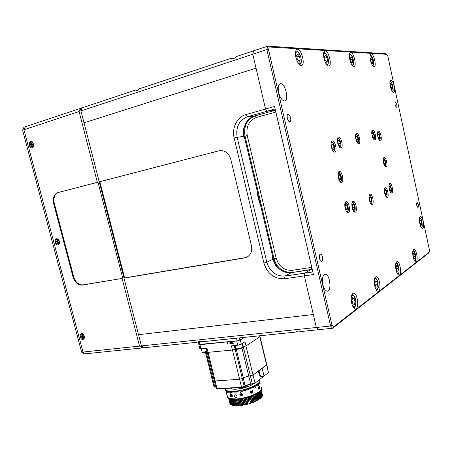 <?xml version="1.0" encoding="UTF-8"?>
<svg xmlns="http://www.w3.org/2000/svg" width="452" height="452" viewBox="0 0 452 452"><rect width="100%" height="100%" fill="white"/><g stroke="black" fill="none" stroke-linecap="round" stroke-linejoin="round"><path stroke-width="0.68" d="M390.279 86.332C391.2 90.044 392.285 92.05 393.528 92.344C396.076 92.485 393.319 79.665 390.89 80.094C389.805 80.535 389.601 82.609 390.279 86.332M419.801 223.576C420.524 226.61 421.394 228.249 422.417 228.503C424.903 228.848 422.953 216.293 420.558 216.508C419.326 217.011 419.072 219.373 419.801 223.576M322.931 284.828C323.937 288.687 325.327 290.8 327.118 291.173C331.937 291.902 330.062 274.217 325.344 274.279C322.717 275.008 321.914 278.528 322.931 284.828M278.652 92.502C280.099 97.728 282.037 100.525 284.472 100.903C289.5 101.016 285.348 82.959 280.489 83.66C278.296 84.315 277.686 87.264 278.652 92.502M370.408 60.189C371.437 64.252 372.663 66.438 374.081 66.755C376.895 66.851 373.787 53.274 371.103 53.788C369.934 54.24 369.702 56.376 370.408 60.189M349.769 59.393C350.893 63.749 352.272 66.094 353.899 66.427C357.12 66.506 353.718 51.974 350.645 52.545C349.3 53.037 349.012 55.319 349.769 59.393M396.008 269.867C396.788 273.042 397.766 274.765 398.952 275.042C402.054 275.534 400.223 261.42 397.212 261.555C395.585 262.154 395.184 264.928 396.008 269.867M413.117 257.03C413.846 260.058 414.744 261.702 415.806 261.957C418.524 262.38 416.693 249.193 414.06 249.357C412.659 249.911 412.348 252.47 413.117 257.03M351.656 303.156C352.543 306.665 353.746 308.592 355.266 308.931C359.453 309.631 357.769 293.082 353.673 293.122C351.362 293.828 350.69 297.173 351.656 303.156M374.731 285.839C375.561 289.178 376.646 291.003 377.991 291.308C381.595 291.89 379.804 276.618 376.296 276.714C374.358 277.364 373.838 280.409 374.731 285.839M323.982 58.398C325.237 63.127 326.819 65.67 328.723 66.02C332.486 66.077 328.711 50.347 325.107 50.991C323.536 51.534 323.163 54.003 323.982 58.398M295.885 57.314C297.292 62.455 299.105 65.207 301.337 65.574C305.738 65.602 301.535 48.567 297.303 49.302C295.467 49.901 294.998 52.573 295.885 57.314M345.096 208.005C345.837 210.881 346.814 212.44 348.029 212.683C350.955 212.999 349.13 201.321 346.288 201.53C344.831 201.987 344.435 204.146 345.096 208.005M338.277 177.653C339.056 180.67 340.085 182.303 341.362 182.546C344.311 182.811 342.271 171.093 339.418 171.359C338 171.805 337.616 173.907 338.277 177.653M331.395 147.058C332.226 150.217 333.305 151.923 334.644 152.171C337.61 152.375 335.35 140.606 332.486 140.934C331.107 141.374 330.745 143.414 331.395 147.058M372.03 135.357C372.736 138.171 373.612 139.685 374.657 139.905C376.934 140.075 374.917 129.764 372.731 130.057C371.697 130.436 371.465 132.204 372.03 135.357M355.826 138.95C356.577 141.905 357.538 143.499 358.696 143.73C361.233 143.911 359.108 133.029 356.668 133.334C355.504 133.735 355.227 135.606 355.826 138.95M337.689 142.973C338.497 146.086 339.548 147.764 340.836 148.007C343.684 148.205 341.452 136.673 338.706 137.001C337.39 137.425 337.056 139.419 337.689 142.973M377.782 136.391C378.471 139.148 379.318 140.634 380.324 140.855C382.522 141.018 380.55 130.899 378.443 131.187C377.448 131.555 377.228 133.289 377.782 136.391M383.528 162.731C384.189 165.381 385.002 166.811 385.968 167.025C388.155 167.229 386.324 157.149 384.217 157.398C383.194 157.776 382.968 159.556 383.528 162.731M389.234 188.885C389.867 191.428 390.641 192.806 391.573 193.015C393.748 193.253 392.048 183.207 389.952 183.422C388.906 183.811 388.669 185.631 389.234 188.885M352.164 207.649C352.882 210.468 353.826 211.994 354.995 212.231C357.803 212.542 356.006 201.106 353.278 201.309C351.888 201.761 351.515 203.869 352.164 207.649M369.346 200.055C370.018 202.75 370.883 204.208 371.939 204.428C374.448 204.705 372.691 193.908 370.267 194.117C369.035 194.541 368.73 196.518 369.346 200.055M384.708 193.264C385.347 195.84 386.144 197.236 387.104 197.445C389.353 197.699 387.652 187.467 385.477 187.676C384.386 188.077 384.127 189.936 384.708 193.264M322.513 257.03C322.954 259.685 322.615 261.166 321.496 261.482C319.445 261.544 318.524 253.877 320.615 254.171C321.428 254.335 322.061 255.284 322.513 257.03M396.732 104.48C397.031 106.118 396.941 107.034 396.455 107.226C395.014 105.519 394.647 103.751 395.359 101.937L396.732 104.48M418.207 204.468C418.518 206.259 418.411 207.265 417.88 207.485C416.535 205.728 416.252 203.988 417.032 202.27L418.207 204.468M312.219 269.239L311.439 269.358L311.744 267.369L275.833 112.045L274.697 110.446L275.833 112.045L311.744 267.369L311.439 269.358L304.767 273.144L312.841 271.946M275.867 112.039L256.516 117.424C248.984 120.492 245.899 126.554 247.261 135.617L245.063 136.114C243.543 126.227 246.854 119.509 255.001 115.961L274.697 110.446L267.138 111.209L275.449 110.237L254.21 116.051C248.843 117.966 245.464 122.012 244.08 128.187L243.543 128.261L243.724 136.323L237.176 137.34L266.804 262.228C269.929 271.782 276.002 276.398 285.014 276.07L304.767 273.144L310.761 269.742L291.252 272.669L311.439 269.358L291.252 272.669C282.342 273.014 276.353 268.488 273.285 259.086L274.014 258.73L245.063 136.114L244.261 136.238L273.285 259.086M275.155 108.96L267.138 111.209L265.544 109.028L274.579 106.469L313.439 274.539L304.337 275.867L304.767 273.144L304.337 275.867L313.321 314.519L138.549 334.695L123.984 278.127L244.679 257.9L246.888 257.188M253.651 50.816L267.686 46.149L385.991 53.754L386.833 54.33L269.194 46.997L267.686 46.149L266.878 49.573L252.798 54.217L253.651 50.816L252.798 54.217L80.948 110.926L82.219 107.813L134.278 90.502C135.487 91.332 137.205 90.762 139.431 88.79L231.102 58.314C232.723 59.11 234.752 58.438 237.181 56.291L253.651 50.816M141.431 345.904L143.911 347.757L197.106 342.26L198.931 341.333L202.355 341.718L295.585 332.073L297.941 331.033L301.744 331.435L318.434 329.711L316.338 327.491L313.321 314.519L138.549 334.695L141.431 345.904L330.587 325.994L332.644 328.242L333.599 326.909L429.281 252.114L428.762 252.939L332.644 328.242L318.434 329.711L316.338 327.491L304.337 275.867L284.545 278.76C274.319 279.104 267.431 273.861 263.889 263.024L234.181 138.018C231.616 128.046 237.08 116.887 245.911 114.588L265.544 109.028L252.798 54.217L265.544 109.028L267.138 111.209L247.199 116.819C238.95 120.43 235.611 127.272 237.176 137.34L234.181 138.018M330.587 325.994L266.878 49.573L268.544 49.754L331.949 325.095L330.587 325.994M331.949 325.095L333.599 326.909M429.281 252.114L429.4 249.837L387.889 56.347L386.833 54.33M269.194 46.997L268.544 49.754M290.574 117.797C290.998 120.119 290.715 121.418 289.738 121.707C287.653 121.983 285.986 114.198 288.15 114.288C289.178 114.452 289.981 115.622 290.574 117.797M219.836 150.589L99.203 181.845L80.948 110.926M84.015 122.842L256.035 68.145L84.015 122.842M263.889 263.024L266.804 262.228L272.793 259.324L276.161 266.42L276.647 266.177C280.681 271.104 285.545 273.274 291.252 272.669L285.014 276.07L284.545 278.76M276.048 266.268L276.647 266.177M219.525 150.663L99.852 181.715L124.599 277.89L245.21 257.663M124.599 277.89L123.984 278.127M218.954 150.765C224.689 149.974 228.639 152.821 230.802 159.307L251.431 245.685C252.374 250.95 250.894 254.77 246.984 257.137L244.679 257.9M99.852 181.715L99.203 181.845M272.793 259.324L272.296 257.216L272.788 256.985L260.03 202.982L259.516 203.146L257.239 193.524L257.759 193.366L244.775 138.414L244.238 138.498L243.724 136.323M82.01 108.322L80.377 108.423L25.295 126.735L80.377 108.423L80.993 110.813L80.377 108.423L79.1 111.537L23.922 129.741L25.295 126.735L23.973 127.176L22.6 130.176L81.648 352.198L84.213 353.933L85.569 353.792L83.004 352.057L139.544 346.102L142.03 347.955L141.521 345.972L142.03 347.955L85.569 353.792L83.004 352.057L23.922 129.741L22.6 130.176M81.648 352.198L83.004 352.057L23.922 129.741L25.295 126.735M85.569 353.792L142.03 347.955L143.278 347.289M83.038 284.862L122.108 278.443L82.4 285.093C78.049 285.246 74.942 282.602 73.077 277.166L73.721 276.94C75.58 282.37 78.688 285.014 83.038 284.862L82.4 285.093M122.729 278.206L97.999 182.196L97.344 182.325L79.1 111.537M139.544 346.102L122.108 278.443M124.051 278.099L99.27 181.828M97.344 182.325L58.364 192.49C54.585 194.292 53.229 197.953 54.302 203.462L73.721 276.94M97.999 182.196L58.692 192.399M54.302 203.462L53.63 203.609C52.551 198.095 53.907 194.433 57.692 192.625L58.02 192.535M31.804 143.143L31.408 144.069M31.397 144.188L31.561 145.132M32.307 147.731L33.725 146.036L32.815 142.273C28.781 138.323 27.832 148.742 32.307 147.731M57.381 240.391L57.189 240.792M57.172 241.176L57.494 241.272L57.127 241.385M58.082 244.888L59.613 243.018L58.331 239.43C54.285 236.181 53.873 245.566 58.082 244.888M82.213 336.102L82.332 336.525M83.185 339.531L84.784 337.582L83.1 334.051C79.134 331.519 79.281 339.921 83.185 339.531M53.63 203.609L73.077 277.166M81.337 336.401L81.36 335.853L82.066 336.113L82.337 335.096L82.801 335.265L82.965 336.441L83.671 336.7L83.643 337.243L82.705 337.164L82.665 338L82.202 337.83L82.044 336.655L81.337 336.401L82.202 336.107M82.614 334.327C84.535 335.746 84.846 337.215 83.552 338.734C80.846 338.294 80.145 336.836 81.462 334.361L82.614 334.327M81.688 334.271L82.959 334.169L84.191 335.209M84.614 336.141L83.676 338.661M82.044 336.655L82.558 336.424L82.761 336.757L82.247 336.994M57.675 242.289L56.223 241.786L56.246 241.21L57.172 241.221L57.206 240.334L57.664 240.475L57.839 241.69L58.54 241.905L58.517 242.481L57.59 242.47L57.557 243.351L57.099 243.216L57.133 242.334M57.579 242.713L57.099 243.216M57.472 239.503C59.494 241.012 59.743 242.566 58.218 244.159C55.511 243.447 54.958 241.899 56.562 239.526L57.472 239.503M56.794 239.458L57.833 239.402C59.862 240.91 60.105 242.458 58.579 244.057L58.353 244.12M58.534 242.165L57.816 242.266M56.924 242.001L57.472 241.843L57.127 241.374M57.472 241.843L57.675 242.182M31.855 145.098L30.448 144.657L30.459 144.052L31.38 143.979L31.403 143.052L31.86 143.154L32.041 144.42L32.742 144.583L32.725 145.188L31.804 145.262L31.781 146.188L31.324 146.081L31.352 145.154M31.793 145.668L31.324 146.081M31.369 144.064L31.736 144.148L31.267 144.205M31.657 142.154C33.781 143.77 33.962 145.408 32.194 147.075C29.538 146.041 29.143 144.408 31.002 142.165L31.657 142.154M31.386 142.12L32.041 142.114L33.77 144.25M33.804 144.482L32.578 147.024L32.205 147.07L32.578 147.024M260.403 204.581L272.415 255.408M415.151 256.318L414.846 258.516L413.829 257.985L413.117 255.227L413.427 253.024L414.444 253.578L415.151 256.318L413.461 256.566M413.326 253.747L414.444 253.578M420.524 224.819L419.789 222.248L419.987 220.062L420.914 220.457L421.643 223.022L421.45 225.203L420.524 224.819M419.936 220.627L420.914 220.457M420.089 223.288L421.643 223.022M389.799 190.151L389.155 187.716L389.46 185.925L390.415 186.563L391.053 188.981L390.748 190.778L389.799 190.151M389.567 189.281L391.053 188.981M389.313 186.783L390.415 186.563M385.347 194.62L384.646 192.185L384.929 190.264L385.901 190.778L386.59 193.202L386.319 195.123L385.347 194.62M385.031 193.512L386.59 193.202M384.821 190.993L385.901 190.778M372.725 136.967L372.013 134.459L372.318 132.645L373.335 133.34L374.041 135.832L373.742 137.645L372.725 136.967M372.504 136.205L374.041 135.832M372.154 133.628L373.335 133.34M370.086 201.456L369.335 198.891L369.663 196.852L370.736 197.371L371.476 199.925L371.154 201.965L370.086 201.456M369.736 200.264L371.476 199.925M369.538 197.609L370.736 197.371M356.628 140.634L355.86 137.99L356.221 136.069L357.346 136.786L358.108 139.419L357.752 141.34L356.628 140.634M356.396 139.832L358.108 139.419M356.029 137.109L357.346 136.786M354.6 207.434L354.221 209.609L353.029 209.095L352.221 206.389L352.605 204.208L353.797 204.739L354.6 207.434L352.645 207.807M352.464 204.993L353.797 204.739M338.627 144.736L337.797 141.939L338.22 139.894L339.469 140.645L340.294 143.425L339.881 145.471L338.627 144.736M338.378 143.889L340.294 143.425M337.989 141.007L339.469 140.645M384.115 164.104L383.465 161.647L383.788 159.901L384.759 160.618L385.403 163.065L385.087 164.81L384.115 164.104M383.929 163.392L385.403 163.065M383.607 160.872L384.759 160.618M378.392 137.877L377.736 135.391L378.07 133.696L379.064 134.493L379.714 136.967L379.386 138.662L378.392 137.877M378.245 137.318L379.714 136.967M377.855 134.781L379.064 134.493M345.955 209.383L345.17 206.575L345.639 204.445L346.887 205.123L347.673 207.92L347.209 210.05L345.955 209.383M345.656 208.304L347.673 207.92M345.424 205.406L346.887 205.123M339.169 179.184L338.373 176.337L338.864 174.274L340.141 175.06L340.932 177.89L340.446 179.952L339.169 179.184M338.927 178.32L340.932 177.89M338.599 175.393L340.141 175.06M332.327 148.736L331.519 145.849L332.028 143.855L333.333 144.747L334.135 147.612L333.632 149.606L332.327 148.736M332.147 148.087L334.135 147.612M331.7 145.137L333.333 144.747M391.183 88.36L390.404 85.592L390.669 83.676L391.714 84.524L392.489 87.276L392.223 89.191L391.183 88.36M390.505 84.857L391.714 84.524M390.991 87.682L392.489 87.276M397.172 271.251L396.195 268.703L396.268 265.872L397.314 265.595L398.285 268.132L398.218 270.957L397.172 271.251M396.201 268.431L398.285 268.132M397.122 271.11L398.218 270.957M375.798 286.766L374.94 283.624L375.397 280.986L376.714 281.494L377.567 284.624L377.115 287.257L375.798 286.766M375.273 281.692L376.714 281.494M375.296 284.924L377.567 284.624M352.001 300.405L352.673 297.67L354.198 298.405L355.057 301.857L354.396 304.591L352.871 303.88L352.001 300.405M352.436 298.625L354.198 298.405M352.441 302.173L355.057 301.857M371.126 61.67L370.6 58.692L371.278 57.551L372.476 59.376L373.002 62.331L372.329 63.489L371.126 61.67M370.809 59.867L372.476 59.376M371.798 62.687L373.002 62.331M352.707 62.291L351.662 62.709L350.39 60.161L350.17 57.195L351.221 56.794L352.487 59.342L352.707 62.291L351.616 62.619M350.373 59.98L352.487 59.342M327.587 60.918L326.638 62.229L325.084 60.105L324.479 56.653L325.44 55.359L326.988 57.494L327.587 60.918L326.028 61.393M324.751 58.184L326.988 57.494M299.433 56.104L300.196 59.839L299.167 61.5L297.365 59.41L296.591 55.647L297.636 54.003L299.433 56.104L296.857 56.924M298.258 60.444L300.196 59.839M245.159 140.041L257.38 191.761M244.018 337.407L239.859 340.062L237.153 340.87L199.01 344.464M235.159 349.215L242.3 378.426L239.622 379.268L215.18 380.974L214.288 380.703M242.3 378.426L243.232 377.742L248.747 376.013L250.374 375.894L243.283 346.757M242.984 346.78L243.334 346.752L242.515 343.379M258.358 371.092L253.03 375.064L250.374 375.894M260.024 336.627L266.753 364.583L262.126 368.284M261.55 368.713L258.928 370.668M206.163 351.972L212.785 378.601L213.751 378.527L212.728 378.606L214.621 386.234L215.598 386.172M212.785 378.601L211.909 378.341M262.194 368.278L261.459 368.335L261.561 368.742L258.985 370.663L259.99 374.753L261.708 377.019C263.092 376.635 263.578 375.075 263.171 372.341L262.194 368.278L259.002 370.663L258.262 370.719L259.256 374.804L261.216 377.053M215.66 386.437L213.779 386.093L211.886 378.477L212.728 378.606M241.848 387.443L241.532 387.189L244.204 386.341L245.17 385.612L250.657 383.878L252.645 384.019L250.877 384.16L245.052 385.997L243.244 377.742L242.278 378.448L244.204 386.341L244.091 386.726L241.848 387.443L217.288 389.014L217.062 388.737L241.532 387.189L239.6 379.29L215.135 380.996L217.062 388.737L216.197 388.584L214.276 380.855L215.135 380.996M250.425 375.894L253.08 375.064L254.99 382.929L252.34 383.765L250.425 375.894L248.741 376.019L250.657 383.878L252.555 384.047M254.871 383.313L268.46 372.578L254.871 383.313L252.645 384.019M239.6 379.29L242.278 378.448M241.944 348.068L248.747 376.013L243.244 377.742L236.232 349.085M266.844 364.707L268.46 372.578L266.623 364.967L262.177 368.284M258.363 371.126L253.08 375.064M266.623 364.967L266.736 364.521M234.238 345.571L235.13 349.232L235.848 348.763M227.429 341.859L227.932 343.921L227.345 344.096L233.221 343.514L232.701 341.413L236.746 341L240.283 339.944L241.306 344.164L244.995 341.768L246.007 345.944L242.984 346.786M259.877 335.768L259.843 336.78L259.606 335.796M198.965 344.288L198.835 344.627L199.92 344.723L200.942 348.82L206.999 348.226L208.022 352.34L207.14 352.136M246.007 345.944L259.843 336.78M235.13 349.232L232.435 350.046L231.407 345.848L237.78 345.226L236.746 341M208.022 352.34L232.435 350.046M241.306 344.164L237.78 345.226M240.283 339.944L244.295 337.378M200.942 348.82L199.824 348.571M199.92 344.723L227.35 341.865M232.339 341.362L233.175 343.345M232.735 342.04L230.119 342.746L230.362 343.752L232.978 343.045M232.311 341.362L232.497 342.141M260.408 390.861L260.149 391.183L261.606 397.201L261.866 396.873L260.363 390.816M243.261 398.551L243.187 398.268M240.837 388.658L240.56 387.545M244.114 400.421L244.396 400.461M245.498 400.41L245.922 400.336M247.221 399.975L248.075 399.591M248.221 399.506L248.769 398.681L248.34 396.941M232.311 399.206L232.548 400.173L232.074 399.913M232.204 400.444L232.667 400.082M231.119 400.777L231.401 401.082M229.836 403.37L228.605 398.155M228.65 398.178L230.232 404.088L228.791 398.252M228.876 398.302L230.576 404.399L229.102 398.427M230.576 404.399L231.023 404.681L229.243 398.494M229.226 398.489L230.712 404.495M231.023 404.681L231.379 404.873M230.13 398.817L229.718 398.687M229.695 398.743L231.187 404.766L231.565 404.93L230.074 398.901M231.565 404.93L231.187 404.766M231.752 405.003L232.198 405.139L230.706 399.105L230.266 398.969L231.752 405.003L232.661 405.393M232.413 405.201L232.916 405.314L231.424 399.269L230.927 399.161L232.413 405.201L233.469 405.58L231.706 399.139M231.887 399.161L233.469 405.58L232.916 405.314M234.272 405.71L233.469 405.58M232.531 399.223L233.995 405.484M232.673 399.235L234.221 405.512M233.543 399.286L235.091 405.58M233.243 399.269L234.611 405.546M235.147 405.794L236.097 405.839L235.147 405.794M233.43 399.28L234.91 405.568M235.102 399.534L234.396 399.534L235.893 405.608L236.599 405.613L235.102 399.534M236.599 405.613L235.893 405.608M236.198 399.5L235.447 399.528L236.938 405.608L237.69 405.585L236.328 399.235M237.69 405.585L236.938 405.608M238.119 405.563L240.475 405.63L241.266 405.258L239.769 399.161L238.922 399.269L240.419 405.365M238.922 399.269L240.475 405.63L241.684 405.478L241.266 405.258M242.328 398.737L241.447 398.896L242.944 404.998L243.826 404.839L242.328 398.737M243.826 404.839L242.944 404.998M243.634 398.472L242.741 398.658L244.238 404.76L245.131 404.574L243.634 398.472M245.131 404.574L245.459 404.8L244.187 405.06L244.238 404.76M245.001 397.862L244.052 398.381L243.899 398.116M244.052 398.381L245.549 404.483L246.442 404.274L244.95 398.172M243.826 398.133L245.549 404.483M246.442 404.274L246.735 404.5L245.459 404.8M255.097 401.399L254.052 402.133L255.097 401.399L253.617 395.314L252.854 395.636L254.34 401.726M252.436 395.506L254.052 402.133L246.735 404.5M254.679 394.828L253.962 395.161L255.442 401.24L256.16 400.907L254.679 394.828M256.16 400.907L255.442 401.24M255.685 394.33L255.007 394.669L256.487 400.749L257.16 400.404L255.685 394.33M257.16 400.404L256.487 400.749M257.346 393.133L256.889 393.669L258.363 399.732L258.934 399.382L257.465 393.325L257.764 393.353M258.934 399.382L258.363 399.732M258.233 392.816L257.719 393.161L259.188 399.218L259.702 398.867L258.233 392.816M259.702 398.867L259.188 399.218M258.917 392.319L258.459 392.658L259.928 398.709L260.386 398.359L258.917 392.319M260.386 398.359L259.928 398.709M260.007 391.336L259.68 391.664L261.143 397.692L261.471 397.359L260.007 391.336M260.742 398.059L261.143 397.692M261.471 397.359L260.216 398.698M260.793 390.285L262.239 396.257L260.94 390.065M261.12 389.793L262.426 394.929M260.64 393.935L260.736 393.624M258.403 392.46L258.651 393.449M253.001 392.302L252.6 390.652M251.323 393.025L250.787 393.099L250.611 392.381M249.809 389.087L249.634 388.375M242.187 395.054L241.848 394.008M241.238 391.517L240.927 390.245M242.108 395.076L242.187 395.602M241.684 393.861L242.114 395.624L241.424 395.297M241.391 393.845L241.724 395.201M241.707 395.754L242.114 395.624M240.114 393.907L240.181 394.189M240.221 394.359L240.328 394.782M240.413 393.85L240.498 394.189M233.159 399.647L232.712 399.398M232.848 399.947L233.175 399.715M260.708 390.398L262.166 396.404L261.866 396.862M258.019 400.201L257.126 400.698M242.922 405.286L241.684 405.478M261.866 396.873L261.623 397.257M260.431 390.743L261.9 396.799M248.837 396.788L250.521 403.427L248.894 396.771M247.572 397.172L249.278 403.817L247.651 397.15M237.34 399.427L236.554 399.483L238.051 405.568L238.837 405.517L237.469 399.15M238.837 405.517L239.244 405.484M238.537 399.314L237.718 399.393L239.215 405.484L240.035 405.404L238.537 399.314M241.04 398.969L240.17 399.105L241.667 405.201L242.538 405.065L241.04 398.969M251.318 396.24L250.487 396.54L251.979 402.636L252.804 402.337L251.318 396.24M250.097 396.675L249.244 396.963L250.736 403.06L251.583 402.772L250.097 396.675M246.261 397.839L245.363 398.071L246.86 404.173L247.752 403.947L246.261 397.839M256.612 393.828L255.985 394.172L257.459 400.246L258.086 399.896L256.612 393.828M252.493 395.782L251.696 396.099L253.182 402.19L253.973 401.873L252.493 395.782M259.51 391.822L259.115 392.161L260.584 398.195L260.973 397.856L259.51 391.822M260.996 389.974L262.409 395.816L261.087 389.839M252.165 390.387L252.233 390.669M252.747 392.867L252.284 392.912M259.002 392.031L259.425 393.432M246.38 397.506L248.012 404.173L246.673 397.726M252.645 387.884L252.267 386.697L252.657 387.94L252.498 386.658L253.244 386.319L253.544 387.539L253.38 386.257L254.092 385.906L254.51 387.065L254.216 385.844L254.883 385.494L255.357 387.443L255.001 385.432L255.629 385.081L256.035 386.234L255.736 385.014L256.318 384.663L256.595 385.805M239.893 390.5L240.374 392.46L239.893 390.5L240.82 390.313L241.289 391.505L240.989 390.279L241.927 390.076L242.391 391.268L242.091 390.042L243.029 389.816L243.498 391.003L243.029 389.816M240.362 392.409L239.752 390.471M229.537 391.217L229.836 392.432L229.537 391.217L230.164 391.274L230.735 393.138M259.448 379.793L259.691 380.177M258.934 382.578L259.171 383.844L259.199 382.251L259.538 383.398L259.245 382.194L259.454 381.878L259.781 383.025L259.646 381.516L260.132 383.386L259.714 380.222M259.838 381.46L259.759 381.121M259.781 388.782L259.42 386.387L259.211 387.793L259.781 388.782L259.73 387.302M261.019 389.929C258.968 394.873 237.13 401.218 230.198 398.839L228.763 398.235M242.447 388.172L246.148 387.279M248.905 386.257L242.323 387.669M240.707 388.138L237.792 389.11M227.333 396.138L227.65 397.421L229.74 398.585L236.424 398.963C246.493 398.376 260.465 392.811 261.505 389.087L261.296 387.375M235.469 394.765C236.984 395.172 237.385 395.997 236.662 397.257L236.057 397.455C234.639 396.952 234.272 396.121 234.95 394.958L235.469 394.765M239.724 390.528L238.809 390.692L238.944 391.946L238.645 390.72L237.735 390.861L237.876 392.11L237.577 390.884L236.69 391.008L236.831 392.251L236.532 391.025L235.667 391.127L235.814 392.364L235.515 391.138L234.673 391.217L235.153 393.172L234.526 391.229L233.712 391.285L234.012 392.505L233.565 391.291L232.786 391.325L232.949 392.551L232.65 391.33L231.904 391.336L232.074 392.556L231.774 391.336L231.068 391.325L231.367 392.545L230.944 391.319L230.277 391.285L230.644 393.223M225.48 389.257L226.062 391.455L225.588 389.534L226.311 391.268L226.011 390.059L226.627 391.5L226.328 390.296L226.644 390.477L226.944 391.686L226.706 390.511L227.079 390.669L227.559 392.607L227.153 390.697L227.576 390.844L227.876 392.053L227.661 390.867L228.136 390.986L228.526 392.223L228.226 391.008L228.757 391.11L229.153 392.342L228.853 391.127L229.43 391.206M225.616 389.155L225.475 388.494M225.593 389.528L225.729 390.099M259.787 380.477L260.086 381.72L259.787 380.477M256.713 385.816L256.42 384.601L256.951 384.251L257.25 385.466L257.047 384.189L257.527 383.838L257.906 384.985L257.612 383.776L258.041 383.432L258.584 385.307L258.115 383.369L258.493 383.03L258.787 384.24L258.555 382.968L258.883 382.635M243.199 389.777L244.136 389.539L244.436 390.765L244.3 389.494L245.233 389.24L245.877 391.155L245.396 389.195L246.323 388.923L246.622 390.149L246.481 388.873L247.391 388.59L247.854 389.765L247.555 388.539L248.442 388.24L248.741 389.466L248.6 388.183L249.47 387.878L249.77 389.099L249.623 387.822L250.464 387.5L250.945 389.46L250.617 387.443L251.431 387.115L251.871 388.279L251.578 387.053L252.357 386.72M232.192 397.025L232.379 395.799L231.577 394.528L231.413 395.749L232.192 397.025M227.09 395.353L226.48 392.884L227.09 395.353M252.634 392.929L252.905 391.438L252.487 390.511L252.03 390.421L251.747 391.912L252.634 392.929M242.012 396.11L242.368 394.715L241.922 393.76L241.396 393.596L241.04 394.98L242.012 396.11M226.876 394.907L226.339 392.72M226.593 393.765L226.701 394.2M250.662 390.957L250.318 392.522L251.255 393.472L251.623 392.426L250.883 391.844L250.498 392.33L250.696 391.223L251.329 391.364L250.662 390.957M259.086 389.387L259.194 388.274L258.572 387.957L258.471 387.324L258.77 386.742L258.295 387.121L258.499 388.437L258.753 388.002L259.081 388.387L259.024 389.138L258.6 388.94L259.086 389.387M230.475 396.138L231.091 396.935L231.356 396.246L230.475 394.443L230.475 396.138M240.3 394.167L240.057 396.432L240.492 393.833L239.181 394.059L240.3 394.167M230.949 388.149C232.322 390.969 248.385 387.952 253.047 383.974M259.725 388.528L259.239 386.556L259.725 388.528M230.899 395.071L230.593 394.664L230.786 395.421L230.899 395.071M231.141 396.647L230.842 395.675L231.028 396.686L230.644 396.161L230.842 395.675M231.266 396.896L230.537 396.105L230.384 394.449M252.583 392.669L251.979 391.816L252.08 390.681L252.685 391.528L252.583 392.669M242.125 394.737L241.464 393.822L241.311 394.901L241.967 395.822L242.125 394.737M242.396 395.794L242.023 396.076L241.052 394.952L241.029 393.867M251.352 392.511L250.854 392.104L250.606 392.771L251.142 393.212L251.352 392.511M251.165 391.839L251.583 392.409L250.894 393.472M250.854 391.212L250.402 391.596L250.481 392.246M250.962 390.94L251.092 391.455M258.77 387.697L259.12 388.279L258.945 389.432M258.708 386.799L258.55 387.844M258.781 387.986L258.493 388.409M258.668 388.867L258.934 389.149M226.627 393.246L227.079 395.014M227.113 395.195L226.565 393.065M232.243 395.76L231.69 394.749L232.192 396.743L232.243 395.76M232.356 396.98L231.469 395.715L231.475 394.539M244.261 136.238C242.735 126.334 246.052 119.605 254.21 116.051L247.543 116.718L245.911 114.588M247.261 135.617L276.155 258.143C278.912 266.584 284.291 270.646 292.291 270.319L311.784 267.364M413.998 259.849C415.252 261.007 415.834 259.934 415.744 256.634C414.97 252.001 413.97 250.431 412.732 251.933M420.772 226.644C423.857 229.763 421.258 214.875 419.416 218.841M390.325 191.891C391.195 192.337 391.59 191.467 391.5 189.281C390.918 185.727 390.082 184.297 388.991 184.992M385.799 196.275C386.754 196.778 387.172 195.829 387.048 193.445C386.415 189.897 385.556 188.518 384.466 189.309M373.307 138.77C374.233 139.25 374.64 138.38 374.522 136.154C373.827 132.396 372.906 130.933 371.759 131.764M370.454 203.101C371.578 203.795 372.086 202.818 371.979 200.168C371.273 196.292 370.312 194.891 369.098 195.965M357.153 142.448C358.244 143.109 358.735 142.21 358.634 139.753C357.848 135.64 356.82 134.148 355.543 135.272M353.278 210.694C354.611 211.649 355.238 210.643 355.159 207.677C354.351 203.417 353.266 202.004 351.91 203.44M339.051 146.527C340.345 147.431 340.961 146.516 340.881 143.77C339.977 139.239 338.814 137.73 337.395 139.239M384.697 165.912C385.556 166.353 385.946 165.511 385.861 163.398C385.257 159.759 384.392 158.29 383.273 158.997M379.036 139.758C379.883 140.182 380.262 139.38 380.183 137.335C379.55 133.611 378.657 132.103 377.516 132.815M346.215 211.061C347.582 212.112 348.266 211.174 348.255 208.231C347.447 203.688 346.305 202.208 344.836 203.784M339.508 180.947C340.864 181.981 341.537 181.082 341.531 178.252C340.672 173.579 339.492 172.048 337.994 173.67M332.751 150.601C334.09 151.606 334.757 150.748 334.746 148.024C333.842 143.216 332.627 141.645 331.101 143.301M391.748 90.569C395.088 93.564 391.494 78.298 389.878 82.643M396.822 272.511L397.133 272.918C401.099 276.454 397.833 258.6 395.613 264.612M375.397 288.099L375.527 288.331C380.703 294.817 377.149 272.234 374.307 280.528M352.074 304.682C354.622 308.287 355.871 307.01 355.826 300.857C354.249 294.89 352.701 293.958 351.187 298.049M372.03 64.777C375.996 68.472 371.68 51.347 369.996 56.715M351.436 64.071C352.402 65.167 353.074 65.071 353.453 63.777C354.56 59.794 350.001 51.155 349.345 56.059M325.626 63.031C327.18 64.935 328.135 64.647 328.491 62.156C329.022 56.766 323.847 49.63 323.559 55.443M297.359 61.591C300.377 66.981 302.767 61.048 300.032 55.144C297.512 50.748 296.009 50.754 295.518 55.15M199.038 341.322L199.869 344.644M237.153 340.87L236.498 338.186M239.334 337.893L239.859 340.062M239.622 379.268L232.464 350.04M245.967 345.972L253.03 375.064M266.567 364.973L259.787 336.813M208.067 352.34L215.18 380.974M229.91 341.605L230.187 342.735M230.921 341.503L231.181 342.559M259.99 374.753L259.256 374.804M241.622 387.387L243.684 386.641M214.892 386.217L215.621 386.257M213.745 385.963L214.847 386.511M216.163 388.449L217.288 389.014L241.758 387.471M244.899 386.048L244.091 386.726M250.815 384.143L245.153 385.878M227.345 344.096L226.831 342.006M202.01 351.684L202.055 351.888C202.858 352.255 204.479 352.057 206.931 351.289M201.287 348.786L202.055 351.888C201.784 352.679 203.44 352.611 207.027 351.69C204.451 352.481 202.993 352.611 202.654 352.068M260.211 335.734L259.894 335.836M235.735 348.43L235.786 348.656C237.515 349.074 239.752 348.633 242.498 347.334L242.916 346.622L242.182 343.593M242.165 347.904C239.357 349.153 237.43 349.469 236.39 348.854M292.291 270.319L291.958 272.285C283.059 272.629 277.082 268.115 274.014 258.73L276.155 258.143M256.516 117.424L255.352 115.859L247.199 116.819M324.689 274.375L325.344 274.279M279.794 83.869L280.489 83.66M350.306 52.647L350.645 52.545M396.89 261.606L397.212 261.555M353.159 293.19L353.673 293.122M375.889 276.771L376.296 276.714M324.672 51.127L325.107 50.991M296.749 49.483L297.303 49.302M345.927 201.598L346.288 201.53M339.056 171.438L339.418 171.359M332.124 141.024L332.486 140.934M356.385 133.408L356.668 133.334M338.362 137.086L338.706 137.001M352.944 201.377L353.278 201.309M320.615 254.171L320.327 254.216M288.15 114.288L287.851 114.373M57.692 192.625L58.364 192.49M33.024 142.719L32.815 142.273M33.736 145.68L33.725 146.036M58.568 239.82L58.331 239.43M59.579 242.645L59.613 243.018M83.394 334.39L83.1 334.051M84.716 337.169L84.784 337.582M83.552 338.734L83.897 338.571M58.218 244.159L58.579 244.057M414.716 261.149C415.473 259.465 415.428 262.753 415.783 256.713C414.868 251.171 414.292 251.436 413.009 250.498M419.614 217.638C420.253 217.796 420.795 218.418 421.247 219.497C422.535 224.582 422.58 227.328 421.383 227.723M390.816 192.58C391.279 192.682 391.522 191.614 391.539 189.371C390.901 185.766 390.116 184.032 389.189 184.173M386.33 197.015C386.827 197.191 387.081 196.027 387.087 193.524C386.601 190.535 385.799 188.84 384.68 188.433M373.872 139.504C374.358 139.538 374.589 138.453 374.567 136.261C373.821 132.47 372.945 130.673 371.951 130.86M371.12 204.005C371.708 204.168 372.007 202.92 372.03 200.253C371.504 197.055 370.623 195.27 369.374 194.891M357.854 143.335L358.69 139.871C358.063 136.368 357.097 134.47 355.792 134.165M354.119 211.807C354.882 210.796 355.114 211.773 355.216 207.767C354.65 204.332 353.673 202.445 352.277 202.106M339.944 147.623C340.825 146.781 341.158 145.538 340.944 143.9C340.249 140.114 339.175 138.103 337.723 137.86M385.206 166.602C385.658 166.652 385.895 165.618 385.906 163.505C384.974 158.488 384.573 159.087 383.46 158.172M379.556 140.442L380.228 137.453C379.335 132.476 378.787 132.792 377.691 131.978M347.13 212.259C348.113 211.423 348.509 210.118 348.317 208.349C347.515 203.276 346.057 202.338 345.243 202.338M340.452 182.145C341.401 181.314 341.78 180.06 341.593 178.387C340.944 174.5 339.87 172.438 338.378 172.201M333.723 151.787L334.813 148.183C333.858 142.493 332.214 141.781 331.457 141.804M390.003 81.36C390.658 81.439 391.268 82.066 391.839 83.241C393.415 88.366 393.619 91.163 392.438 91.643M395.997 262.742C396.935 262.974 397.641 263.748 398.116 265.058C399.461 270.714 399.342 273.765 397.766 274.217M374.861 277.952C376.087 278.302 376.911 279.138 377.341 280.46L378.341 287.449L376.674 290.45M351.972 294.427C353.752 295.133 354.741 296.083 354.933 297.275L355.532 299.009L355.91 304.586C355.249 306.727 354.543 307.874 353.792 308.021M370.137 55.133C370.985 55.353 371.612 55.895 372.024 56.766C372.923 58.342 373.499 60.444 373.759 63.071L372.906 66.071M352.605 65.749L353.47 64.348C354.266 63.625 352.899 57.28 352.006 56.172L349.526 53.974M327.276 65.348L328.57 62.596C327.988 56.144 326.395 52.794 323.785 52.539M299.716 64.913L301.088 63.088L301.348 61.495C301.185 58.381 300.744 56.189 300.021 54.924C298.879 52.325 297.45 51.014 295.738 50.997M199.033 344.571L198.258 341.458M207.231 352.294L214.321 380.833M205.4 352.17L211.943 378.465M261.708 377.019L260.973 377.07M206.191 348.306L207.169 352.249M198.835 344.627L199.857 348.712M246.679 390.132L246.368 388.856M245.995 387.33L245.583 385.652M243.283 398.545L243.21 398.263M240.859 388.652L240.583 387.545M230.13 403.964L228.706 398.206M230.198 398.839L229.74 398.585M225.768 389.81L226.593 393.155M227.119 395.28L227.65 397.421M260.273 335.723L259.9 335.853M235.017 345.497L235.786 348.656C235.69 349.695 237.871 349.424 242.334 347.842L242.978 346.837"/></g></svg>
